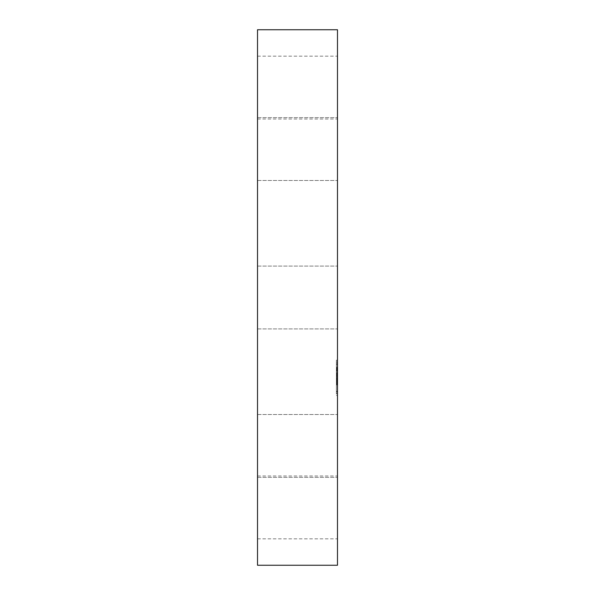 <?xml version="1.0" encoding="UTF-8"?>
<svg xmlns="http://www.w3.org/2000/svg" width="595" height="595" viewBox="0 0 595 595"><rect width="100%" height="100%" fill="white"/><g stroke="black" fill="none" stroke-linecap="round" stroke-linejoin="round"><path stroke-width="0.45" stroke-dasharray="2.98 2.23" d="M257.516 312.561L257.516 266.084L257.516 312.561M337.484 312.561L337.484 266.084L337.484 312.561M257.516 29.75L257.516 565.25M257.516 179.214L257.516 117.654L257.516 179.214M257.516 115.155L257.516 56.168L257.516 115.155M257.516 157.913L257.516 117.654L257.516 157.913M257.516 415.786L257.516 477.346L257.516 415.786M257.516 479.845L257.516 538.832L257.516 479.845M257.516 437.087L257.516 477.346L257.516 437.087M337.484 29.75L337.484 565.25M337.484 415.786L337.484 477.346L337.484 415.786M337.484 115.155L337.484 56.168L337.484 115.155M337.484 479.845L337.484 538.832L337.484 479.845M337.484 157.913L337.484 117.654L337.484 157.913M337.484 437.087L337.484 477.346L337.484 437.087M337.484 179.214L337.484 117.654L337.484 179.214M337.484 361.507L337.484 395.504L337.484 361.507M336.413 394.158L336.413 360.161L336.413 394.158M336.413 364.966L336.413 391.755L336.413 364.966M336.413 370.797L336.413 372.857L336.413 370.797M336.413 391.436L336.413 393.496L336.413 391.436M336.413 382.89L336.413 384.95L336.413 382.89M336.413 364.229L336.413 362.169L336.413 364.229M337.484 390.692L337.484 363.909L337.484 390.692M337.484 375.817L337.484 367.293L337.484 375.817L336.413 375.817L336.413 367.293L336.413 376.821L336.413 372.537L336.413 375.817L337.484 375.802M337.484 369.19L336.413 369.19M337.484 369.101L336.413 369.101L337.484 369.093M337.484 369.064L336.413 369.064L337.484 369.064M337.484 370.901L337.484 370.373L337.484 371.116L336.413 370.901M337.484 370.254L336.413 370.254M337.484 369.926L336.413 369.926M337.484 369.621L336.413 369.621M337.484 369.562L336.413 369.569L337.484 369.569M337.484 369.815L336.413 369.845L337.484 369.815M337.484 369.77L336.413 369.77L337.484 369.763M337.484 372.537L337.484 375.661L337.484 372.537L336.413 372.537M337.484 375.661L336.413 375.661L337.484 375.668M337.484 375.638L336.413 375.646L337.484 375.646M337.484 376.449L337.484 376.062L336.413 376.449L336.413 376.04L336.413 376.449M337.484 376.062L336.413 376.062M337.484 376.04L337.484 372.968L337.484 377.453L337.484 376.047L336.413 376.047L336.413 377.453L336.413 372.968L336.413 376.047L337.484 376.04L336.413 376.047M337.484 376.271L336.413 376.278M337.484 376.308L336.413 376.293L337.484 376.308M337.484 377.929L337.484 373.273L337.484 377.929L336.413 377.929L336.413 373.273L336.413 377.929M337.484 376.471L337.484 383.879L337.484 376.471L336.413 376.471L336.413 384.058L336.413 376.471M337.484 378.398L336.413 378.398M337.484 378.197L336.413 378.197M337.484 378.07L336.413 378.07M337.484 379.446L336.413 379.446M337.484 379.193L336.413 379.201L337.484 379.193M337.484 378.881L336.413 378.859L337.484 378.881M337.484 378.718L336.413 378.725L337.484 378.718M337.484 380.733L337.484 384.058L337.484 380.733L336.413 380.733L337.484 380.711M337.484 382.83L337.484 380.376L337.484 384.601L337.484 380.473L337.484 382.86L336.413 382.83L336.413 380.376L336.413 384.764L336.413 382.86L337.484 382.86M337.484 380.264L337.484 379.104L337.484 380.926L337.484 379.699L337.484 380.264L336.413 380.294L337.484 380.264M337.484 383.589L336.413 383.589M337.484 383.634L336.413 383.619L337.484 383.634M337.484 383.715L336.413 383.686L337.484 383.715M337.484 384.139L336.413 384.139M337.484 383.998L336.413 383.983L337.484 383.998M337.484 384.199L336.413 384.191M337.484 384.236L336.413 384.206L337.484 384.236M337.484 383.448L337.484 384.72L337.484 383.217L336.413 383.217L336.413 384.72L336.413 383.448M337.484 377.818L336.413 377.818M337.484 379.06L336.413 379.06L337.484 379.052M337.484 378.68L336.413 378.68M337.484 378.532L336.413 378.539M337.484 378.286L336.413 378.286L337.484 378.286M337.484 378.13L336.413 378.13M337.484 378.167L336.413 378.167M337.484 378.219L336.413 378.219M337.484 378.361L336.413 378.361M337.484 378.435L336.413 378.435M337.484 378.621L336.413 378.621L337.484 378.591M337.484 378.837L336.413 378.837L337.484 378.844M337.484 378.963L336.413 378.978M337.484 379.089L336.413 379.104M337.484 379.312L336.413 379.32M337.484 378.792L336.413 378.792L337.484 378.784M337.484 378.651L336.413 378.651M337.484 378.74L336.413 378.74M337.484 378.911L336.413 378.911M337.484 379.141L336.413 379.141M337.484 379.223L336.413 379.223M337.484 379.424L336.413 379.424M337.484 379.528L336.413 379.528M337.484 380.8L336.413 380.8M337.484 380.019L336.413 380.019M337.484 383.522L336.413 383.522M337.484 382.228L336.413 382.228L337.484 382.213M337.484 382.369L336.413 382.369M337.484 384.058L336.413 384.058L337.484 384.072M337.484 382.823L336.413 382.823L337.484 382.793L337.484 384.95L337.484 382.808L337.484 384.95L337.484 382.808L336.413 382.808L337.484 382.808M337.484 382.176L336.413 382.176M337.484 381.105L336.413 381.105L337.484 381.083M337.484 379.96L336.413 379.96M337.484 380.131L336.413 380.131M337.484 380.443L336.413 380.443M337.484 380.584L336.413 380.584M337.484 380.874L336.413 380.874L337.484 380.889M337.484 381.038L336.413 381.038M337.484 381.187L336.413 381.187M337.484 381.328L336.413 381.328M337.484 381.469L336.413 381.469M337.484 381.596L336.413 381.596M337.484 381.715L336.413 381.715L337.484 381.745M337.484 381.826L336.413 381.826M337.484 382.027L336.413 382.027L337.484 382.02M337.484 382.399L336.413 382.399L337.484 382.384M337.484 382.585L336.413 382.585M337.484 382.778L336.413 382.778L337.484 382.771M337.484 382.972L336.413 382.972L337.484 382.942M337.484 382.667L336.413 382.667L337.484 382.652M337.484 382.496L336.413 382.496L337.484 382.511M337.484 382.31L336.413 382.31M337.484 382.102L336.413 382.102M337.484 381.878L336.413 381.878L337.484 381.886M337.484 381.64L336.413 381.64M337.484 381.388L336.413 381.388M337.484 381.12L336.413 381.12M337.484 380.837L336.413 380.837M337.484 380.086L336.413 380.086M337.484 379.699L336.413 379.699M337.484 380.926L336.413 380.926M337.484 380.488L336.413 380.488M337.484 379.372L336.413 379.372M337.484 380.064L336.413 380.064M337.484 380.473L336.413 380.473L337.484 380.45M337.484 380.681L336.413 380.681M337.484 381.261L336.413 381.261M337.484 381.432L336.413 381.432M337.484 382.139L336.413 382.139M337.484 382.258L336.413 382.258M337.484 383.098L336.413 383.098M337.484 383.254L336.413 383.254M337.484 383.418L336.413 383.418M337.484 383.671L336.413 383.671M337.484 383.738L336.413 383.738M337.484 383.879L336.413 383.879M337.484 367.293L336.413 367.293M337.484 367.524L336.413 367.524M337.484 367.74L336.413 367.74M337.484 367.948L336.413 367.948M337.484 368.141L336.413 368.141M337.484 368.335L336.413 368.335M337.484 368.521L336.413 368.521M337.484 368.692L336.413 368.692M337.484 368.855L336.413 368.855M337.484 369.012L336.413 369.012M337.484 369.25L336.413 369.25L337.484 369.227M337.484 369.138L336.413 369.138L337.484 369.123M337.484 369.168L336.413 369.168M337.484 369.302L336.413 369.302M337.484 369.383L336.413 369.383M337.484 369.48L336.413 369.48M337.484 369.711L336.413 369.711M337.484 369.852L336.413 369.882M337.484 370.001L336.413 370.001M337.484 370.164L336.413 370.164L337.484 370.164M337.484 370.343L336.413 370.343M337.484 370.477L336.413 370.477M337.484 370.611L336.413 370.611L337.484 370.625M337.484 370.759L336.413 370.759L337.484 370.767M337.484 371.049L336.413 371.049M337.484 371.116L336.413 371.116M337.484 370.685L336.413 370.685M337.484 370.529L336.413 370.529M337.484 370.387L336.413 370.387L337.484 370.373M337.484 370.135L336.413 370.135M337.484 369.659L336.413 369.659M337.484 369.897L336.413 369.897M337.484 369.785L336.413 369.785L337.484 369.807M337.484 370.083L336.413 370.083M337.484 370.261L336.413 370.261M337.484 370.492L336.413 370.492M337.484 371.273L336.413 371.273M337.484 374.218L336.413 374.218M337.484 373.563L336.413 373.563M337.484 376.821L336.413 376.821M337.484 372.663L336.413 372.663M337.484 372.79L336.413 372.79M337.484 372.916L336.413 372.916M337.484 373.043L336.413 373.043M337.484 373.169L336.413 373.169M337.484 373.325L336.413 373.325M337.484 373.474L336.413 373.474M337.484 373.615L336.413 373.615L337.484 373.615M337.484 373.757L336.413 373.757M337.484 373.891L336.413 373.891L337.484 373.868M337.484 374.017L336.413 374.017L337.484 374.039M337.484 374.136L336.413 374.158M337.484 374.255L336.413 374.255M337.484 374.359L336.413 374.359M337.484 374.471L336.413 374.471M337.484 374.567L336.413 374.567M337.484 374.671L336.413 374.671M337.484 374.776L336.413 374.776M337.484 374.88L336.413 374.88M337.484 374.984L336.413 374.984L336.413 374.307L336.413 375.006L337.484 375.006M337.484 375.095L336.413 375.095M337.484 375.2L336.413 375.2M337.484 375.304L336.413 375.304M337.484 375.415L336.413 375.415M337.484 375.519L336.413 375.519M337.484 383.217L336.413 383.217M337.484 384.489L336.413 384.489L337.484 384.496M337.484 384.72L336.413 384.72M337.484 376.226L336.413 376.226L337.484 376.241M337.484 376.181L336.413 376.181M337.484 376.144L336.413 376.144M337.484 376.107L336.413 376.107M337.484 376.338L336.413 376.338M337.484 376.367L336.413 376.367M337.484 376.404L336.413 376.404M337.484 384.601L336.413 384.601M337.484 384.422L336.413 384.422L337.484 384.415M337.484 384.311L336.413 384.281M337.484 384.028L336.413 384.028L337.484 384.028M337.484 384.34L336.413 384.34M337.484 374.947L336.413 374.947M337.484 374.828L336.413 374.828M337.484 374.701L336.413 374.701M337.484 374.575L336.413 374.575L337.484 374.582M337.484 374.441L336.413 374.441L337.484 374.441M337.484 374.307L336.413 374.3M337.484 373.95L336.413 373.95M337.484 373.846L336.413 373.846M337.484 373.734L336.413 373.734L337.484 373.72M337.484 373.348L336.413 373.348L337.484 373.377M337.484 372.968L336.413 372.968M337.484 377.453L336.413 377.453M337.484 373.273L336.413 373.273M337.484 373.571L336.413 373.571M337.484 374.01L336.413 374.01M337.484 374.724L336.413 374.724M337.484 374.865L336.413 374.865M337.484 383.061L336.413 383.061M337.484 381.343L336.413 381.343M337.484 382.719L336.413 382.719M337.484 380.376L336.413 380.376M337.484 380.629L336.413 380.629M337.484 384.764L336.413 384.764M337.484 372.775L337.484 370.715L337.484 372.775M337.484 393.414L337.484 391.354L337.484 393.414M337.484 362.243L337.484 364.311L337.484 362.243M337.484 380.644L336.413 380.644M337.484 379.908L336.413 379.908M337.484 383.768L336.413 383.768M337.484 383.805L336.413 383.805M337.484 383.835L336.413 383.835M257.516 328.916L337.484 328.916L257.516 328.916M257.516 266.084L337.484 266.084L257.516 266.084M257.516 414.514L337.484 414.514L257.516 414.514M257.516 477.346L337.484 477.346L257.516 477.346M257.516 56.168L337.484 56.168M257.516 119L337.484 119M257.516 538.832L337.484 538.832M257.516 476L337.484 476M257.516 117.654L337.484 117.654L257.516 117.654M257.516 180.486L337.484 180.486L257.516 180.486M337.484 360.161L336.413 360.161M337.484 395.504L336.413 395.504M337.484 391.755L336.413 391.755M337.484 363.909L336.413 363.909M337.484 372.857L336.413 372.857L337.484 372.857M337.484 370.715L336.413 370.715L337.484 370.715M337.484 393.496L336.413 393.496L337.484 393.496M337.484 391.354L336.413 391.354L337.484 391.354M337.484 384.95L336.413 384.95L337.484 384.95M337.484 362.169L336.413 362.169L337.484 362.169M337.484 364.311L336.413 364.311L337.484 364.311"/><path stroke-width="0.89" d="M257.516 532.473L257.516 29.75L337.484 29.75L337.484 565.25L257.516 565.25L257.516 532.473"/></g></svg>
